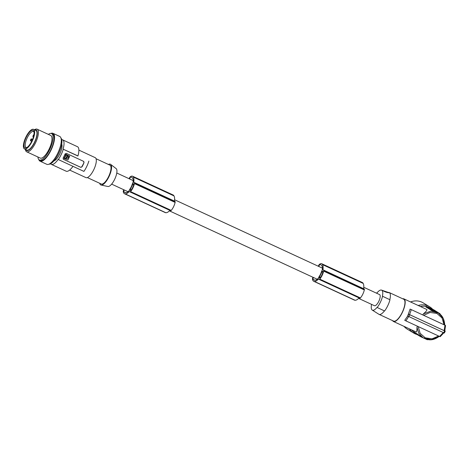 <?xml version="1.0" encoding="UTF-8"?>
<svg xmlns="http://www.w3.org/2000/svg" width="469" height="469" viewBox="0 0 469 469"><rect width="100%" height="100%" fill="white"/><g stroke="black" fill="none" stroke-linecap="round" stroke-linejoin="round"><path stroke-width="0.7" d="M131.42 177.153L131.033 176.977A8.471 2.925 114.8 0 1 131.232 177.042A8.471 2.925 114.8 0 1 131.555 177.276A15.143 5.223 114.8 0 1 131.725 177.341A15.143 5.223 114.8 0 1 132.586 178.12A15.143 5.223 114.8 0 1 132.786 178.49A9.937 3.43 114.8 0 1 132.985 182.664L132.252 184.194A6.126 2.111 -65.2 0 1 131.279 186.732A6.126 2.111 -65.2 0 1 129.931 189.042L129.198 190.572A12.616 4.356 114.8 0 1 128.436 191.352A11.367 3.922 114.8 0 1 125.997 192.671A15.143 5.223 114.8 0 1 125.61 192.677A15.143 5.223 114.8 0 1 124.906 192.507A15.143 5.223 114.8 0 1 124.402 192.161L125.504 192.671M169.907 210.388A13.284 4.584 114.8 0 1 165.926 212.733A13.284 4.584 114.8 0 1 165.856 212.727A13.624 4.702 114.8 0 1 165.217 212.568L124.549 193.756A13.624 4.702 114.8 0 1 123.283 191.78A2.075 0.715 114.8 0 1 123.277 191.252A2.075 0.715 114.8 0 1 123.769 189.74M129.11 178.718A2.075 0.715 114.8 0 1 130.4 176.707A9.913 3.418 114.8 0 1 132.528 176.209A9.913 3.418 114.8 0 1 133.09 176.713A9.913 3.418 114.8 0 1 133.266 177.048A13.284 4.584 114.8 0 1 133.307 177.112A13.284 4.584 114.8 0 1 133.741 182.259L134.445 182.687A1.038 0.358 114.8 0 1 134.509 183.221A8.718 3.007 114.8 0 1 134.445 183.59A7.492 2.585 114.8 0 1 130.546 191.592A8.718 3.007 114.8 0 1 130.446 191.698A1.038 0.358 114.8 0 1 130.03 191.938L129.309 191.499A13.284 4.584 114.8 0 1 125.258 193.914A13.284 4.584 114.8 0 1 125.188 193.908A13.624 4.702 114.8 0 1 125.176 193.908A13.624 4.702 114.8 0 1 124.549 193.756M124.402 192.161A7.873 2.714 114.8 0 1 124.238 192.102A7.873 2.714 114.8 0 1 123.927 191.88A1.659 0.575 114.8 0 1 123.834 191.264A1.659 0.575 114.8 0 1 124.273 189.974M131.555 177.276L131.883 177.429M130.564 190.572L130.124 190.303L130.206 189.628L132.844 184.129L133.296 183.678L133.771 184.299A7.692 2.656 114.8 0 1 133.554 185.132A5.54 1.911 114.8 0 1 131.338 189.752A7.692 2.656 114.8 0 1 130.845 190.414L130.581 190.578M132.528 176.209L173.196 195.022A9.913 3.418 114.8 0 1 173.759 195.532A9.913 3.418 114.8 0 1 173.935 195.866A13.284 4.584 114.8 0 1 173.976 195.925A13.284 4.584 114.8 0 1 174.409 201.072L175.113 201.5A1.038 0.358 114.8 0 1 175.177 202.039A8.718 3.007 114.8 0 1 175.113 202.403A7.492 2.585 114.8 0 1 171.214 210.405A8.718 3.007 114.8 0 1 171.115 210.511A1.038 0.358 114.8 0 1 170.698 210.751A1.038 0.358 114.8 0 1 170.687 210.745L130.042 191.938A1.038 0.358 114.8 0 1 130.019 191.927L170.698 210.751M165.856 212.727A13.624 4.702 114.8 0 1 165.844 212.727L125.188 193.908M130.546 191.592L171.214 210.405M134.445 183.59L175.113 202.403M320.614 264.686L320.227 264.504A8.471 2.925 114.8 0 1 320.433 264.575A8.471 2.925 114.8 0 1 320.749 264.809A15.143 5.223 114.8 0 1 320.919 264.874A15.143 5.223 114.8 0 1 321.781 265.653A15.143 5.223 114.8 0 1 321.986 266.023A9.937 3.43 114.8 0 1 322.185 270.197L321.453 271.727A6.126 2.111 -65.2 0 1 320.474 274.259A6.126 2.111 -65.2 0 1 319.131 276.575L318.392 278.105A12.616 4.356 114.8 0 1 317.636 278.885A11.367 3.922 114.8 0 1 315.191 280.198A15.143 5.223 114.8 0 1 314.805 280.21A15.143 5.223 114.8 0 1 314.107 280.04A15.143 5.223 114.8 0 1 313.597 279.694L314.699 280.204M313.597 279.694A7.873 2.714 114.8 0 1 313.433 279.635A7.873 2.714 114.8 0 1 313.128 279.413A1.659 0.575 114.8 0 1 313.034 278.797A1.659 0.575 114.8 0 1 313.468 277.501M131.033 176.977A1.659 0.575 -65.2 0 0 129.596 178.941M130.446 191.698L171.115 210.511M320.227 264.504A1.659 0.575 -65.2 0 0 318.797 266.474M320.749 264.809L321.083 264.962M133.741 182.259L174.409 201.072M318.31 266.251A2.075 0.715 114.8 0 1 319.6 264.235A9.913 3.418 114.8 0 1 321.728 263.736A9.913 3.418 114.8 0 1 322.291 264.246A9.913 3.418 114.8 0 1 322.461 264.58A13.284 4.584 114.8 0 1 322.502 264.639A13.284 4.584 114.8 0 1 322.936 269.792L364.307 289.033A1.038 0.358 114.8 0 1 364.372 289.566A8.718 3.007 114.8 0 1 364.307 289.936A7.492 2.585 114.8 0 1 360.409 297.938A8.718 3.007 114.8 0 1 360.315 298.044A1.038 0.358 114.8 0 1 359.893 298.284A1.038 0.358 114.8 0 1 359.881 298.278L319.237 279.471M321.728 263.736L362.396 282.555A9.913 3.418 114.8 0 1 362.959 283.065A9.913 3.418 114.8 0 1 363.135 283.399A13.284 4.584 114.8 0 1 363.176 283.458A13.284 4.584 114.8 0 1 363.604 288.605M359.107 297.921A13.284 4.584 114.8 0 1 355.121 300.26A13.284 4.584 114.8 0 1 355.056 300.26A13.624 4.702 114.8 0 1 355.039 300.254A13.624 4.702 114.8 0 1 354.412 300.101L313.743 281.289A13.624 4.702 114.8 0 1 312.483 279.313A2.075 0.715 114.8 0 1 312.477 278.785A2.075 0.715 114.8 0 1 312.97 277.273M77.942 155.907L63.057 149.142L77.907 156.019A13.49 4.655 -65.2 0 0 77.643 146.797A13.49 4.655 -65.2 0 0 77.485 146.715L62.629 139.838A13.49 4.655 -65.2 0 0 61.744 139.692M358.627 298.395L374.438 305.712A6.126 2.111 -65.2 0 0 378.823 301.256A6.126 2.111 -65.2 0 0 379.579 294.596L363.762 287.28M322.936 269.792L323.639 270.22A1.038 0.358 114.8 0 1 323.704 270.754A8.718 3.007 114.8 0 1 323.639 271.117A7.492 2.585 114.8 0 1 319.741 279.125L360.409 297.938M323.639 271.117L364.307 289.936M319.741 279.125A8.718 3.007 114.8 0 1 319.647 279.231A1.038 0.358 114.8 0 1 319.225 279.465L318.504 279.032A13.284 4.584 114.8 0 1 314.453 281.447A13.284 4.584 114.8 0 1 314.382 281.441L355.056 300.26M319.407 277.161L322.039 271.662L322.484 271.211L322.971 271.832A7.692 2.656 114.8 0 1 322.754 272.659A5.54 1.911 114.8 0 1 320.538 277.285A7.692 2.656 114.8 0 1 320.04 277.947L319.319 277.836L319.407 277.161L320.315 277.584M134.509 183.221L175.177 202.039M323.704 270.754L364.372 289.566M319.647 279.231L360.315 298.044M319.225 279.465A1.038 0.358 114.8 0 1 319.213 279.46L359.893 298.284M314.382 281.441A13.624 4.702 114.8 0 1 314.371 281.441A13.624 4.702 114.8 0 1 313.743 281.289M99.745 183.315A11.414 3.94 -65.2 0 0 100.659 184.874A11.414 3.94 -65.2 0 0 101.093 185.044L107.888 186.492A9.872 3.406 -65.2 0 0 114.87 178.877A9.872 3.406 -65.2 0 0 116.154 168.623L110.649 164.385A11.414 3.94 -65.2 0 0 110.52 164.291A11.414 3.94 -65.2 0 0 108.462 164.472M101.093 185.044A11.414 3.94 -65.2 0 0 109.166 176.238A11.414 3.94 -65.2 0 0 110.649 164.385M109.816 165.111A10.377 3.582 114.8 0 1 109.951 165.164A10.377 3.582 114.8 0 1 110.074 165.229A10.377 3.582 114.8 0 1 108.755 176.268A10.377 3.582 114.8 0 1 101.234 184L87.345 177.575M78.886 150.103L95.184 157.643A11.004 3.799 114.8 0 1 93.823 169.614A11.004 3.799 114.8 0 1 85.944 177.616L69.647 170.071M63.256 149.265A14.117 4.872 114.8 0 1 61.152 154.629A14.117 4.872 114.8 0 1 58.332 159.56L83.928 171.402A14.117 4.872 -65.2 0 0 86.747 166.472A14.117 4.872 -65.2 0 0 88.858 161.113M63.397 159.302L80.639 167.286L82.034 166.8A14.117 4.872 -65.2 0 0 83.077 164.771A14.117 4.872 -65.2 0 0 84.01 162.684L81.846 166.683A1.038 0.973 -58.7 0 1 80.516 167.21L63.362 159.272A1.038 0.973 -58.7 0 1 63.338 159.261M63.362 159.272L63.116 158.047A14.117 4.872 -65.2 0 0 64.159 156.019A14.117 4.872 -65.2 0 0 65.085 153.932L66.358 153.363L83.599 161.348M83.511 161.301L84.01 162.684M83.535 161.313A1.038 0.973 -58.7 0 1 83.816 162.567M64.077 158.458L65.771 154.571L64.2 158.534L63.942 158.065L64.142 158.504M64.2 158.534L67.946 159.935L69.658 156.365L69.4 155.896L69.535 156.288L66.047 154.342L65.648 154.494M69.658 156.365L66.17 154.418L65.771 154.571M67.219 157.056L67.102 156.64L66.756 157.203L67.219 157.056M66.557 158.076L67.888 155.772C69.09 157.373 68.679 158.241 66.662 158.37L66.61 158.34M64.681 157.953L66.018 155.157L67.214 155.462M67.09 155.386L67.313 155.755L65.977 158.551L64.74 158.223M66.698 157.156L67.038 156.611M66.539 158.293C68.556 158.164 68.966 157.297 67.765 155.702M64.716 158.2L65.853 158.475L66.422 157.332M67.19 155.679L67.126 156.142M66.299 157.262L67.003 156.071M53.935 160.885A9.65 3.33 -65.2 0 0 59.991 153.486A9.65 3.33 -65.2 0 0 61.709 144.077M63.057 149.142A13.49 4.655 -65.2 0 0 62.793 139.926A13.49 4.655 -65.2 0 0 62.629 139.838M58.332 159.56L58.127 159.431A13.49 4.655 114.8 0 1 51.303 164.332A13.49 4.655 114.8 0 1 50.611 163.751M60.976 138.079A14.533 5.012 114.8 0 1 58.625 153.48A14.533 5.012 114.8 0 1 58.344 154.049A14.533 5.012 114.8 0 1 48.887 164.209M38.81 159.548A15.36 5.3 -65.2 0 0 39.9 161.102A15.36 5.3 -65.2 0 0 40.082 161.201L46.8 164.308A15.36 5.3 -65.2 0 0 56.016 156.488A15.36 5.3 -65.2 0 0 61.287 139.926A15.36 5.3 -65.2 0 0 59.885 136.526A15.36 5.3 -65.2 0 0 59.704 136.426L52.985 133.319A15.36 5.3 -65.2 0 0 50.898 133.419M40.082 161.201A15.36 5.3 -65.2 0 0 50.81 150.602A15.36 5.3 -65.2 0 0 53.671 133.858A15.36 5.3 -65.2 0 0 53.167 133.419A15.36 5.3 -65.2 0 0 52.985 133.319M48.36 134.38A14.533 5.012 114.8 0 1 51.572 133.583L52.634 134.07A14.533 5.012 114.8 0 1 50.84 149.881A14.533 5.012 114.8 0 1 45.669 157.824A14.533 5.012 114.8 0 1 40.434 160.445L39.373 159.958A14.533 5.012 114.8 0 1 37.901 156.986M51.572 133.583A14.533 5.012 114.8 0 1 49.778 149.388A14.533 5.012 114.8 0 1 39.373 159.958M26.657 151.786L40.24 158.071A12.452 4.297 -65.2 0 0 49.163 149.013A12.452 4.297 -65.2 0 0 50.705 135.465L37.115 129.18A12.452 4.297 114.8 0 1 35.58 142.728A12.452 4.297 114.8 0 1 34.061 145.554A12.452 4.297 114.8 0 1 26.657 151.786A12.452 4.297 114.8 0 1 25.408 149.382M34.8 129.936A11.315 3.904 114.8 0 1 34.466 142.705A11.315 3.904 114.8 0 1 33.305 144.833A11.315 3.904 114.8 0 1 25.736 149.529M34.477 129.79A12.452 4.297 114.8 0 1 37.115 129.18M24.494 148.954L26.792 150.021A10.793 3.723 -65.2 0 0 34.53 142.171A10.793 3.723 -65.2 0 0 35.861 130.429L33.563 129.362A10.793 3.723 -65.2 0 0 25.83 137.218A10.793 3.723 -65.2 0 0 24.494 148.954A10.793 3.723 -65.2 0 0 32.226 141.105A10.793 3.723 -65.2 0 0 33.563 129.362M24.863 147.858A9.65 3.33 -65.2 0 0 26.37 147.823A9.65 3.33 -65.2 0 0 32.05 140.559A9.65 3.33 -65.2 0 0 33.909 131.525A9.65 3.33 -65.2 0 0 33.193 130.464A9.65 3.33 -65.2 0 0 26.164 137.423A9.65 3.33 -65.2 0 0 24.863 147.858M34.032 132.117A8.77 3.025 -65.2 0 0 33.569 131.607A8.77 3.025 -65.2 0 0 33.469 131.555A8.77 3.025 -65.2 0 0 27.179 137.927A8.77 3.025 -65.2 0 0 25.994 147.413A8.77 3.025 -65.2 0 0 26.112 147.471A8.77 3.025 -65.2 0 0 26.897 147.53M33.393 137.036L33.053 136.884A1.243 0.428 -65.2 0 1 33.205 135.529A1.243 0.428 -65.2 0 1 33.698 134.802L33.956 134.539M33.053 136.884A1.243 0.428 -65.2 0 0 33.457 136.702L33.498 136.667M31.476 138.924A1.038 0.358 -65.2 0 0 31.464 138.918A1.038 0.358 -65.2 0 0 30.708 139.692A1.038 0.358 -65.2 0 0 30.579 140.8A1.038 0.358 -65.2 0 0 30.591 140.806A1.038 0.358 -65.2 0 0 31.341 140.032A1.038 0.358 -65.2 0 0 31.476 138.924M72.965 166.325A13.49 4.655 114.8 0 1 66.152 171.203L51.303 164.332M376.554 293.195A11.438 3.945 114.8 0 1 376.853 292.814L377.006 292.902A11.022 3.805 114.8 0 1 381.479 290.088A11.022 3.805 114.8 0 1 382.393 296.179L382.546 296.267A11.438 3.945 114.8 0 1 377.164 307.494L377.017 307.406A11.022 3.805 114.8 0 1 372.234 310.073A11.022 3.805 114.8 0 1 371.571 304.387M377.164 307.494L384.592 310.982A12.452 4.297 114.8 0 0 389.968 299.755L382.546 296.267M384.439 310.912A12.042 4.157 114.8 0 1 379.028 314.353A12.042 4.157 114.8 0 1 378.864 314.265L372.234 310.073M389.968 299.755L382.393 296.179M388.877 292.644L382.921 290.581C383.923 291.677 389.774 293.453 388.86 292.445L388.965 292.433A12.042 4.157 114.8 0 1 389.135 292.498A12.042 4.157 114.8 0 1 389.827 299.673M381.479 290.088L382.921 290.581M379.028 314.353L393.614 321.101A12.042 4.157 -65.2 0 0 402.238 312.342A12.042 4.157 -65.2 0 0 403.727 299.251L389.135 292.498M392.617 320.638A12.452 4.297 -65.2 0 0 393.292 321.4A12.452 4.297 -65.2 0 0 393.438 321.476A12.452 4.297 -65.2 0 0 402.466 312.202A12.452 4.297 -65.2 0 0 404.049 298.952A12.452 4.297 -65.2 0 0 403.903 298.87A12.452 4.297 -65.2 0 0 402.724 298.788M439.265 336.32L431.316 339.673L423.202 337.856L418.799 333.371L416.97 327.21C416.982 330.61 416.689 332.187 416.091 331.946L393.438 321.476M416.97 327.21L417.474 326.195M443.258 332.509L439.6 336.472L405.908 320.884L404.729 320.298L407.702 316.03M403.903 298.87L426.849 309.499C427.271 310.103 426.104 311.568 423.355 313.884L422.85 314.969L410.105 309.077L407.672 316.018A72.654 2.662 -154.4 0 0 407.76 316.065L443.738 332.75L444.635 330.88L409.783 314.752L408.886 316.622M422.85 314.969L444.7 325.046L443.053 318.088L438.298 313.022L430.812 311.176L423.355 313.884M439.265 313.667L439.406 313.368L436.492 312.02A14.533 13.63 121.3 0 1 437.759 312.694L438.298 313.022C442.203 315.145 444.348 319.16 444.741 325.081L444.7 325.046M432.383 310.073L436.492 312.02A14.533 13.63 121.3 0 0 433.397 311.035L432.078 310.707L425.922 306.966L426.227 306.333L432.383 310.073L432.078 310.707M430.372 308.209L430.161 308.074A14.533 13.63 121.3 0 0 427.323 306.796M426.087 306.474A14.533 13.63 121.3 0 0 420.447 306.527M439.406 313.368L433.831 309.851L426.227 306.333M436.733 311.885L433.233 310.402L431.955 309.575L436.27 311.609M436.762 311.821L436.287 311.58M435.601 311.41L434.816 311.041L435.59 311.51M434.71 310.953L433.057 310.202L434.687 311.006M435.314 311.24L437.554 312.383L435.308 311.258M410.105 309.077L445.503 325.451L444.975 325.246L444.155 330.639L444.776 330.897L445.55 325.486M444.747 324.988L445.503 325.451M411.284 309.657L409.595 314.646L444.155 330.639M409.783 314.752L408.651 314.195A72.654 2.662 -154.4 0 1 408.569 314.148M444.794 330.844L445.257 331.132L444.36 333.002L443.738 332.75M445.21 331.096L444.635 330.88M408.599 314.16L409.595 314.646M408.651 314.195L407.76 316.065M439.6 336.472L440.127 336.672L439.6 336.472M405.908 320.884L408.698 316.516M413.957 331.935L421.203 336.49A14.533 13.63 -58.7 0 0 422.669 337.533L423.202 337.856C427.886 340.125 432.301 341.344 439.365 336.302M413.828 332.052A14.533 13.63 -58.7 0 1 411.676 329.912M425.746 339.046L427.435 339.779M421.203 336.49L421.021 336.859L423.29 337.909M421.021 336.859L413.676 332.521L413.98 331.888M416.871 334.461A15.36 14.404 -58.7 0 1 413.711 333.06A15.36 14.404 -58.7 0 1 409.373 328.851M418.196 305.489A15.36 14.404 -58.7 0 1 429.668 306.808A15.36 14.404 -58.7 0 1 432.647 309.259M410.586 301.966A15.36 14.404 -58.7 0 1 423.202 302.88L429.668 306.808M413.711 333.06L407.25 329.132A15.36 14.404 -58.7 0 1 403.991 326.36M322.461 264.58L363.135 283.399M133.266 177.048L173.935 195.866M123.927 191.88L125.663 192.683M132.844 184.129L133.718 184.534M313.128 279.413L314.863 280.216M134.445 182.687L175.113 201.5M130.206 189.628L131.121 190.051M130.124 190.303L130.681 190.561M323.639 270.22L364.307 289.033M319.319 277.836L319.881 278.094M322.039 271.662L322.912 272.067M444.032 324.783L442.05 317.988L436.897 313.433L430.091 312.454L423.607 315.332M433.573 310.666L433.397 311.035M438.632 336.027L432.055 338.823L425.213 337.815L420.113 333.301L418.231 326.588M420.136 335.628L419.831 336.261M322.396 268.139L174.562 199.747M133.202 180.612L116.775 173.008M32.549 139.422L31.464 138.918M425.881 306.908L426.174 306.292M439.811 314.095L440.033 313.632M440.174 336.713L443.879 332.767M413.623 332.48L413.922 331.87M317.214 279.237L169.432 210.862M128.014 191.704L111.634 184.124M96.063 158.739L109.951 165.164M31.687 141.31L30.591 140.806"/></g></svg>
